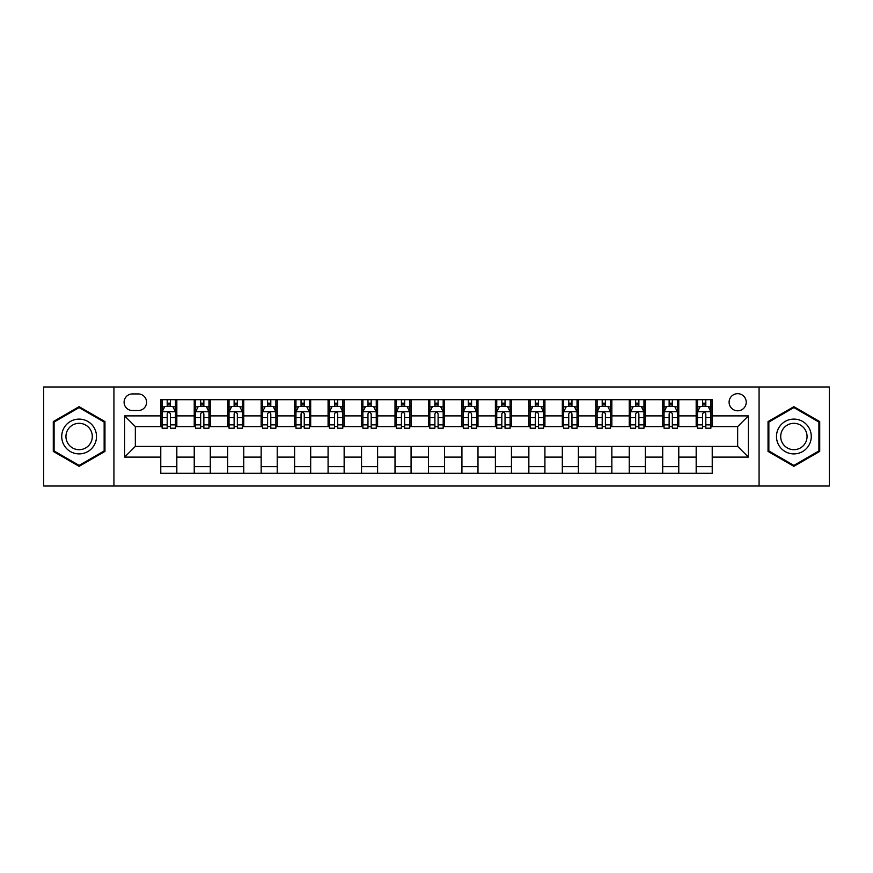 <?xml version="1.0" encoding="UTF-8"?>
<svg xmlns="http://www.w3.org/2000/svg" width="873" height="873" viewBox="0 0 873 873"><rect width="100%" height="100%" fill="white"/><g stroke="black" fill="none" stroke-linecap="round" stroke-linejoin="round"><path stroke-width="1.31" d="M737.663 393.668A8.566 8.566 0 0 0 729.097 402.235A8.566 8.566 0 0 0 737.663 410.801A8.566 8.566 0 0 0 746.229 402.235A8.566 8.566 0 0 0 737.663 393.668M759.074 486.021L829.35 486.021L829.35 386.979L759.074 386.979L759.074 486.021L113.927 486.021L113.927 386.979L43.65 386.979L43.65 486.021L113.927 486.021M132.39 410.528L138.283 410.528A8.293 8.293 0 0 0 146.577 402.235A8.293 8.293 0 0 0 138.283 393.93L132.39 393.93A8.293 8.293 0 0 0 124.097 402.235A8.293 8.293 0 0 0 132.39 410.528M759.074 386.979L113.927 386.979M160.774 457.114L124.632 457.114L124.632 415.886L160.774 415.886L160.774 426.591L135.337 426.591L135.337 446.409L160.774 446.409L160.774 473.308L712.226 473.308L712.226 446.409L737.663 446.409L737.663 426.591L712.226 426.591L712.226 415.886L748.368 415.886L748.368 457.114L712.226 457.114M712.226 415.886L712.226 399.692L160.774 399.692L160.774 415.886M696.174 399.692L696.174 426.591L697.505 426.591M702.59 426.591L705.81 426.591M710.895 426.591L712.226 426.591M696.174 426.591L677.426 426.591M662.705 399.692L662.705 426.591L664.047 426.591M669.133 426.591L672.341 426.591M662.705 426.591L643.968 426.591M629.247 399.692L629.247 426.591L630.579 426.591M635.664 426.591L638.883 426.591M629.247 426.591L610.5 426.591M595.779 399.692L595.779 426.591L597.121 426.591M602.206 426.591L605.415 426.591M595.779 426.591L577.042 426.591M562.321 399.692L562.321 426.591L563.652 426.591M568.749 426.591L571.957 426.591M562.321 426.591L543.584 426.591M528.852 399.692L528.852 426.591L530.195 426.591M535.28 426.591L538.499 426.591M528.852 426.591L510.116 426.591M495.395 399.692L495.395 426.591L496.737 426.591M501.822 426.591L505.031 426.591M495.395 426.591L476.658 426.591M461.926 399.692L461.926 426.591L463.268 426.591M468.354 426.591L471.573 426.591M461.926 426.591L443.189 426.591M428.468 399.692L428.468 426.591L429.811 426.591M434.896 426.591L438.104 426.591M428.468 426.591L409.732 426.591M395.011 399.692L395.011 426.591L396.342 426.591M401.427 426.591L404.646 426.591M395.011 426.591L376.263 426.591M361.542 399.692L361.542 426.591L362.884 426.591M367.969 426.591L371.178 426.591M361.542 426.591L342.805 426.591M328.084 399.692L328.084 426.591L329.416 426.591M334.501 426.591L337.72 426.591M328.084 426.591L309.348 426.591M294.616 399.692L294.616 426.591L295.958 426.591M301.043 426.591L304.251 426.591M294.616 426.591L275.879 426.591M261.158 399.692L261.158 426.591L262.5 426.591M267.585 426.591L270.794 426.591M261.158 426.591L242.421 426.591M227.689 399.692L227.689 426.591L229.032 426.591M234.117 426.591L237.336 426.591M227.689 426.591L208.953 426.591M194.232 399.692L194.232 426.591L195.574 426.591M200.659 426.591L203.867 426.591M194.232 426.591L175.495 426.591M160.774 426.591L162.105 426.591M167.19 426.591L170.41 426.591M160.774 446.409L176.826 446.409L176.826 473.308M712.226 446.409L176.826 446.409M176.826 399.692L176.826 426.591M160.774 406.382L162.105 406.382M167.19 406.382L170.41 406.382M175.495 406.382L176.826 406.382M160.774 466.619L176.826 466.619M194.232 446.409L194.232 473.308M210.295 399.692L210.295 426.591M194.232 406.382L195.574 406.382M200.659 406.382L203.867 406.382M208.953 406.382L210.295 406.382M210.295 446.409L210.295 473.308M194.232 466.619L210.295 466.619M227.689 446.409L227.689 473.308M243.753 446.409L243.753 473.308M227.689 466.619L243.753 466.619M243.753 399.692L243.753 426.591M227.689 406.382L229.032 406.382M234.117 406.382L237.336 406.382M242.421 406.382L243.753 406.382M261.158 446.409L261.158 473.308M277.221 446.409L277.221 473.308M261.158 466.619L277.221 466.619M277.221 399.692L277.221 426.591M261.158 406.382L262.5 406.382M267.585 406.382L270.794 406.382M275.879 406.382L277.221 406.382M294.616 446.409L294.616 473.308M310.679 446.409L310.679 473.308M294.616 466.619L310.679 466.619M310.679 399.692L310.679 426.591M294.616 406.382L295.958 406.382M301.043 406.382L304.251 406.382M309.348 406.382L310.679 406.382M328.084 446.409L328.084 473.308M344.148 446.409L344.148 473.308M328.084 466.619L344.148 466.619M344.148 399.692L344.148 426.591M328.084 406.382L329.416 406.382M334.501 406.382L337.72 406.382M342.805 406.382L344.148 406.382M361.542 446.409L361.542 473.308M377.605 446.409L377.605 473.308M361.542 466.619L377.605 466.619M377.605 399.692L377.605 426.591M361.542 406.382L362.884 406.382M367.969 406.382L371.178 406.382M376.263 406.382L377.605 406.382M395.011 446.409L395.011 473.308M411.074 446.409L411.074 473.308M395.011 466.619L411.074 466.619M411.074 399.692L411.074 426.591M395.011 406.382L396.342 406.382M401.427 406.382L404.646 406.382M409.732 406.382L411.074 406.382M428.468 446.409L428.468 473.308M444.532 446.409L444.532 473.308M428.468 466.619L444.532 466.619M444.532 399.692L444.532 426.591M428.468 406.382L429.811 406.382M434.896 406.382L438.104 406.382M443.189 406.382L444.532 406.382M461.926 446.409L461.926 473.308M477.989 446.409L477.989 473.308M461.926 466.619L477.989 466.619M477.989 399.692L477.989 426.591M461.926 406.382L463.268 406.382M468.354 406.382L471.573 406.382M476.658 406.382L477.989 406.382M495.395 446.409L495.395 473.308M511.458 446.409L511.458 473.308M495.395 466.619L511.458 466.619M511.458 399.692L511.458 426.591M495.395 406.382L496.737 406.382M501.822 406.382L505.031 406.382M510.116 406.382L511.458 406.382M528.852 446.409L528.852 473.308M544.916 446.409L544.916 473.308M528.852 466.619L544.916 466.619M544.916 399.692L544.916 426.591M528.852 406.382L530.195 406.382M535.28 406.382L538.499 406.382M543.584 406.382L544.916 406.382M562.321 446.409L562.321 473.308M578.384 446.409L578.384 473.308M562.321 466.619L578.384 466.619M578.384 399.692L578.384 426.591M562.321 406.382L563.652 406.382M568.749 406.382L571.957 406.382M577.042 406.382L578.384 406.382M595.779 446.409L595.779 473.308M611.842 446.409L611.842 473.308M595.779 466.619L611.842 466.619M611.842 399.692L611.842 426.591M595.779 406.382L597.121 406.382M602.206 406.382L605.415 406.382M610.5 406.382L611.842 406.382M629.247 446.409L629.247 473.308M645.311 446.409L645.311 473.308M629.247 466.619L645.311 466.619M645.311 399.692L645.311 426.591M629.247 406.382L630.579 406.382M635.664 406.382L638.883 406.382M643.968 406.382L645.311 406.382M662.705 446.409L662.705 473.308M678.768 446.409L678.768 473.308M662.705 466.619L678.768 466.619M678.768 399.692L678.768 426.591M662.705 406.382L664.047 406.382M669.133 406.382L672.341 406.382M677.426 406.382L678.768 406.382M696.174 446.409L696.174 473.308M696.174 466.619L712.226 466.619M696.174 406.382L697.505 406.382M702.59 406.382L705.81 406.382M710.895 406.382L712.226 406.382M135.337 426.591L124.632 415.886M135.337 446.409L124.632 457.114M748.368 415.886L737.663 426.591M748.368 457.114L737.663 446.409M79.116 466.335L104.956 451.417L104.956 421.583L79.116 406.665L53.286 421.583L53.286 451.417L79.116 466.335M819.714 421.583L793.884 406.665L768.044 421.583L768.044 451.417L793.884 466.335L819.714 451.417L819.714 421.583M170.41 403.173L167.19 403.173M175.495 424.845L170.41 424.845L170.41 428.207L175.495 428.207L175.495 411.87L172.81 406.512L164.79 406.512L162.105 411.87L162.105 428.207L167.19 428.207L167.19 424.845L162.105 424.845M162.105 411.87L162.105 399.692M175.495 411.87L175.495 399.692M167.19 406.512L167.19 399.692M170.41 399.692L170.41 406.512M170.41 424.845L170.41 413.878C169.34 411.816 168.271 411.816 167.19 413.878L167.19 424.845M203.867 403.173L200.659 403.173M208.953 424.845L203.867 424.845L203.867 428.207L208.953 428.207L208.953 411.87L206.279 406.512L198.247 406.512L195.574 411.87L195.574 428.207L200.659 428.207L200.659 424.845L195.574 424.845M195.574 411.87L195.574 399.692M208.953 411.87L208.953 399.692M200.659 406.512L200.659 399.692M203.867 399.692L203.867 406.512M203.867 424.845L203.867 413.878C202.798 411.816 201.728 411.816 200.659 413.878L200.659 424.845M237.336 403.173L234.117 403.173M242.421 424.845L237.336 424.845L237.336 428.207L242.421 428.207L242.421 411.87L239.737 406.512L231.705 406.512L229.032 411.87L229.032 428.207L234.117 428.207L234.117 424.845L229.032 424.845M229.032 411.87L229.032 399.692M242.421 411.87L242.421 399.692M234.117 406.512L234.117 399.692M237.336 399.692L237.336 406.512M237.336 424.845L237.336 413.878C236.267 411.816 235.186 411.816 234.117 413.878L234.117 424.845M270.794 403.173L267.585 403.173M275.879 424.845L270.794 424.845L270.794 428.207L275.879 428.207L275.879 411.87L273.205 406.512L265.174 406.512L262.5 411.87L262.5 428.207L267.585 428.207L267.585 424.845L262.5 424.845M262.5 411.87L262.5 399.692M275.879 411.87L275.879 399.692M267.585 406.512L267.585 399.692M270.794 399.692L270.794 406.512M270.794 424.845L270.794 413.878C269.724 411.816 268.655 411.816 267.585 413.878L267.585 424.845M304.251 403.173L301.043 403.173M309.348 424.845L304.251 424.845L304.251 428.207L309.348 428.207L309.348 411.87L306.663 406.512L298.631 406.512L295.958 411.87L295.958 428.207L301.043 428.207L301.043 424.845L295.958 424.845M295.958 411.87L295.958 399.692M309.348 411.87L309.348 399.692M301.043 406.512L301.043 399.692M304.251 399.692L304.251 406.512M304.251 424.845L304.251 413.878C303.182 411.816 302.113 411.816 301.043 413.878L301.043 424.845M94.186 427.803A17.405 17.405 0 0 0 70.418 421.43A17.405 17.405 0 0 0 64.056 445.197A17.405 17.405 0 0 0 87.824 451.57A17.405 17.405 0 0 0 94.186 427.803M90.53 429.909A13.171 13.171 0 0 0 72.535 425.086A13.171 13.171 0 0 0 67.712 443.091A13.171 13.171 0 0 0 85.707 447.914A13.171 13.171 0 0 0 90.53 429.909M79.116 465.407L54.093 450.948L54.093 422.052L79.116 407.593L104.149 422.052L104.149 450.948L79.116 465.407M793.884 453.905A17.405 17.405 0 0 0 811.279 436.5A17.405 17.405 0 0 0 793.884 419.095A17.405 17.405 0 0 0 776.479 436.5A17.405 17.405 0 0 0 793.884 453.905M793.884 449.671A13.171 13.171 0 0 0 807.056 436.5A13.171 13.171 0 0 0 793.884 423.329A13.171 13.171 0 0 0 780.702 436.5A13.171 13.171 0 0 0 793.884 449.671M768.851 422.052L793.884 407.593L818.907 422.052L818.907 450.948L793.884 465.407L768.851 450.948L768.851 422.052M337.72 403.173L334.501 403.173M342.805 424.845L337.72 424.845L337.72 428.207L342.805 428.207L342.805 411.87L340.132 406.512L332.1 406.512L329.416 411.87L329.416 428.207L334.501 428.207L334.501 424.845L329.416 424.845M329.416 411.87L329.416 399.692M342.805 411.87L342.805 399.692M334.501 406.512L334.501 399.692M337.72 399.692L337.72 406.512M337.72 424.845L337.72 413.878C336.651 411.816 335.581 411.816 334.501 413.878L334.501 424.845M371.178 403.173L367.969 403.173M376.263 424.845L371.178 424.845L371.178 428.207L376.263 428.207L376.263 411.87L373.589 406.512L365.558 406.512L362.884 411.87L362.884 428.207L367.969 428.207L367.969 424.845L362.884 424.845M362.884 411.87L362.884 399.692M376.263 411.87L376.263 399.692M367.969 406.512L367.969 399.692M371.178 399.692L371.178 406.512M371.178 424.845L371.178 413.878C370.108 411.816 369.039 411.816 367.969 413.878L367.969 424.845M404.646 403.173L401.427 403.173M409.732 424.845L404.646 424.845L404.646 428.207L409.732 428.207L409.732 411.87L407.058 406.512L399.026 406.512L396.342 411.87L396.342 428.207L401.427 428.207L401.427 424.845L396.342 424.845M396.342 411.87L396.342 399.692M409.732 411.87L409.732 399.692M401.427 406.512L401.427 399.692M404.646 399.692L404.646 406.512M404.646 424.845L404.646 413.878C403.577 411.816 402.508 411.816 401.427 413.878L401.427 424.845M438.104 403.173L434.896 403.173M443.189 424.845L438.104 424.845L438.104 428.207L443.189 428.207L443.189 411.87L440.516 406.512L432.484 406.512L429.811 411.87L429.811 428.207L434.896 428.207L434.896 424.845L429.811 424.845M429.811 411.87L429.811 399.692M443.189 411.87L443.189 399.692M434.896 406.512L434.896 399.692M438.104 399.692L438.104 406.512M438.104 424.845L438.104 413.878C437.035 411.816 435.965 411.816 434.896 413.878L434.896 424.845M471.573 403.173L468.354 403.173M476.658 424.845L471.573 424.845L471.573 428.207L476.658 428.207L476.658 411.87L473.974 406.512L465.942 406.512L463.268 411.87L463.268 428.207L468.354 428.207L468.354 424.845L463.268 424.845M463.268 411.87L463.268 399.692M476.658 411.87L476.658 399.692M468.354 406.512L468.354 399.692M471.573 399.692L471.573 406.512M471.573 424.845L471.573 413.878C470.503 411.816 469.434 411.816 468.354 413.878L468.354 424.845M505.031 403.173L501.822 403.173M510.116 424.845L505.031 424.845L505.031 428.207L510.116 428.207L510.116 411.87L507.442 406.512L499.411 406.512L496.737 411.87L496.737 428.207L501.822 428.207L501.822 424.845L496.737 424.845M496.737 411.87L496.737 399.692M510.116 411.87L510.116 399.692M501.822 406.512L501.822 399.692M505.031 399.692L505.031 406.512M505.031 424.845L505.031 413.878C503.961 411.816 502.892 411.816 501.822 413.878L501.822 424.845M538.499 403.173L535.28 403.173M543.584 424.845L538.499 424.845L538.499 428.207L543.584 428.207L543.584 411.87L540.9 406.512L532.868 406.512L530.195 411.87L530.195 428.207L535.28 428.207L535.28 424.845L530.195 424.845M530.195 411.87L530.195 399.692M543.584 411.87L543.584 399.692M535.28 406.512L535.28 399.692M538.499 399.692L538.499 406.512M538.499 424.845L538.499 413.878C537.43 411.816 536.349 411.816 535.28 413.878L535.28 424.845M571.957 403.173L568.749 403.173M577.042 424.845L571.957 424.845L571.957 428.207L577.042 428.207L577.042 411.87L574.369 406.512L566.337 406.512L563.652 411.87L563.652 428.207L568.749 428.207L568.749 424.845L563.652 424.845M563.652 411.87L563.652 399.692M577.042 411.87L577.042 399.692M568.749 406.512L568.749 399.692M571.957 399.692L571.957 406.512M571.957 424.845L571.957 413.878C570.887 411.816 569.818 411.816 568.749 413.878L568.749 424.845M605.415 403.173L602.206 403.173M610.5 424.845L605.415 424.845L605.415 428.207L610.5 428.207L610.5 411.87L607.826 406.512L599.795 406.512L597.121 411.87L597.121 428.207L602.206 428.207L602.206 424.845L597.121 424.845M597.121 411.87L597.121 399.692M610.5 411.87L610.5 399.692M602.206 406.512L602.206 399.692M605.415 399.692L605.415 406.512M605.415 424.845L605.415 413.878C604.345 411.816 603.276 411.816 602.206 413.878L602.206 424.845M638.883 403.173L635.664 403.173M643.968 424.845L638.883 424.845L638.883 428.207L643.968 428.207L643.968 411.87L641.295 406.512L633.263 406.512L630.579 411.87L630.579 428.207L635.664 428.207L635.664 424.845L630.579 424.845M630.579 411.87L630.579 399.692M643.968 411.87L643.968 399.692M635.664 406.512L635.664 399.692M638.883 399.692L638.883 406.512M638.883 424.845L638.883 413.878C637.814 411.816 636.744 411.816 635.664 413.878L635.664 424.845M672.341 403.173L669.133 403.173M677.426 424.845L672.341 424.845L672.341 428.207L677.426 428.207L677.426 411.87L674.753 406.512L666.721 406.512L664.047 411.87L664.047 428.207L669.133 428.207L669.133 424.845L664.047 424.845M664.047 411.87L664.047 399.692M677.426 411.87L677.426 399.692M669.133 406.512L669.133 399.692M672.341 399.692L672.341 406.512M672.341 424.845L672.341 413.878C671.272 411.816 670.202 411.816 669.133 413.878L669.133 424.845M705.81 403.173L702.59 403.173M710.895 424.845L705.81 424.845L705.81 428.207L710.895 428.207L710.895 411.87L708.21 406.512L700.19 406.512L697.505 411.87L697.505 428.207L702.59 428.207L702.59 424.845L697.505 424.845M697.505 411.87L697.505 399.692M710.895 411.87L710.895 399.692M702.59 406.512L702.59 399.692M705.81 399.692L705.81 406.512M705.81 424.845L705.81 413.878C704.74 411.816 703.671 411.816 702.59 413.878L702.59 424.845M194.232 457.114L176.826 457.114M194.232 415.886L176.826 415.886M227.689 415.886L210.295 415.886M227.689 457.114L210.295 457.114M261.158 415.886L243.753 415.886M261.158 457.114L243.753 457.114M294.616 415.886L277.221 415.886M294.616 457.114L277.221 457.114M328.084 415.886L310.679 415.886M328.084 457.114L310.679 457.114M361.542 415.886L344.148 415.886M361.542 457.114L344.148 457.114M395.011 415.886L377.605 415.886M395.011 457.114L377.605 457.114M428.468 415.886L411.074 415.886M428.468 457.114L411.074 457.114M461.926 415.886L444.532 415.886M461.926 457.114L444.532 457.114M495.395 415.886L477.989 415.886M495.395 457.114L477.989 457.114M528.852 415.886L511.458 415.886M528.852 457.114L511.458 457.114M562.321 415.886L544.916 415.886M562.321 457.114L544.916 457.114M595.779 415.886L578.384 415.886M595.779 457.114L578.384 457.114M629.247 415.886L611.842 415.886M629.247 457.114L611.842 457.114M662.705 415.886L645.311 415.886M662.705 457.114L645.311 457.114M696.174 415.886L678.768 415.886M696.174 457.114L678.768 457.114M175.429 411.74L162.171 411.74M162.105 406.84L164.626 406.84M172.974 406.84L175.495 406.84M167.19 417.665L162.105 417.665M175.495 417.665L170.41 417.665M170.41 404.876L167.19 404.876M208.887 411.74L195.639 411.74M195.574 406.84L198.084 406.84M206.443 406.84L208.953 406.84M200.659 417.665L195.574 417.665M208.953 417.665L203.867 417.665M203.867 404.876L200.659 404.876M242.356 411.74L229.097 411.74M229.032 406.84L231.552 406.84M239.9 406.84L242.421 406.84M234.117 417.665L229.032 417.665M242.421 417.665L237.336 417.665M237.336 404.876L234.117 404.876M275.813 411.74L262.566 411.74M262.5 406.84L265.01 406.84M273.358 406.84L275.879 406.84M267.585 417.665L262.5 417.665M275.879 417.665L270.794 417.665M270.794 404.876L267.585 404.876M309.271 411.74L296.023 411.74M295.958 406.84L298.479 406.84M306.827 406.84L309.348 406.84M301.043 417.665L295.958 417.665M309.348 417.665L304.251 417.665M304.251 404.876L301.043 404.876M342.74 411.74L329.492 411.74M329.416 406.84L331.936 406.84M340.284 406.84L342.805 406.84M334.501 417.665L329.416 417.665M342.805 417.665L337.72 417.665M337.72 404.876L334.501 404.876M376.198 411.74L362.95 411.74M362.884 406.84L365.394 406.84M373.753 406.84L376.263 406.84M367.969 417.665L362.884 417.665M376.263 417.665L371.178 417.665M371.178 404.876L367.969 404.876M409.666 411.74L396.407 411.74M396.342 406.84L398.863 406.84M407.211 406.84L409.732 406.84M401.427 417.665L396.342 417.665M409.732 417.665L404.646 417.665M404.646 404.876L401.427 404.876M443.124 411.74L429.876 411.74M429.811 406.84L432.321 406.84M440.679 406.84L443.189 406.84M434.896 417.665L429.811 417.665M443.189 417.665L438.104 417.665M438.104 404.876L434.896 404.876M476.593 411.74L463.334 411.74M463.268 406.84L465.789 406.84M474.137 406.84L476.658 406.84M468.354 417.665L463.268 417.665M476.658 417.665L471.573 417.665M471.573 404.876L468.354 404.876M510.05 411.74L496.802 411.74M496.737 406.84L499.247 406.84M507.606 406.84L510.116 406.84M501.822 417.665L496.737 417.665M510.116 417.665L505.031 417.665M505.031 404.876L501.822 404.876M543.508 411.74L530.26 411.74M530.195 406.84L532.716 406.84M541.064 406.84L543.584 406.84M535.28 417.665L530.195 417.665M543.584 417.665L538.499 417.665M538.499 404.876L535.28 404.876M576.977 411.74L563.729 411.74M563.652 406.84L566.173 406.84M574.521 406.84L577.042 406.84M568.749 417.665L563.652 417.665M577.042 417.665L571.957 417.665M571.957 404.876L568.749 404.876M610.434 411.74L597.187 411.74M597.121 406.84L599.642 406.84M607.99 406.84L610.5 406.84M602.206 417.665L597.121 417.665M610.5 417.665L605.415 417.665M605.415 404.876L602.206 404.876M643.903 411.74L630.644 411.74M630.579 406.84L633.1 406.84M641.448 406.84L643.968 406.84M635.664 417.665L630.579 417.665M643.968 417.665L638.883 417.665M638.883 404.876L635.664 404.876M677.361 411.74L664.113 411.74M664.047 406.84L666.557 406.84M674.916 406.84L677.426 406.84M669.133 417.665L664.047 417.665M677.426 417.665L672.341 417.665M672.341 404.876L669.133 404.876M710.829 411.74L697.571 411.74M697.505 406.84L700.026 406.84M708.374 406.84L710.895 406.84M702.59 417.665L697.505 417.665M710.895 417.665L705.81 417.665M705.81 404.876L702.59 404.876"/></g></svg>
